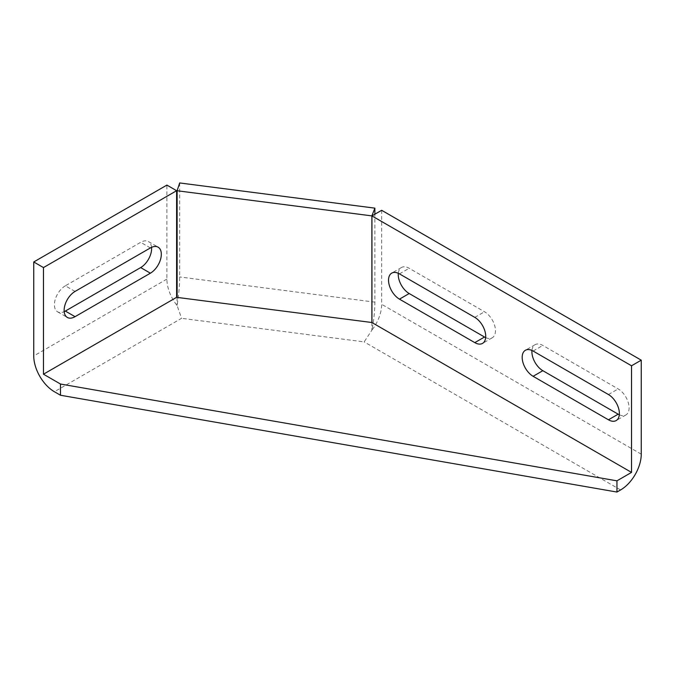 <?xml version="1.0" encoding="UTF-8"?>
<svg xmlns="http://www.w3.org/2000/svg" width="675" height="675" viewBox="0 0 675 675"><rect width="100%" height="100%" fill="white"/><g stroke="black" fill="none" stroke-linecap="round" stroke-linejoin="round"><path stroke-width="0.51" stroke-dasharray="3.38 2.53" d="M75.06 291.423L65.34 285.812L140.67 242.325A15.466 8.927 120 0 1 148.399 241.557L158.119 247.168M65.34 285.812A15.466 8.927 120 0 0 55.24 299.438A15.466 8.927 120 0 0 57.611 311.833A15.466 8.927 120 0 0 64.184 311.664M151.546 247.337A15.466 8.927 120 0 0 148.399 241.557M381.662 210.296L381.662 304.298A29.211 16.867 -60 0 1 371.858 330.252A29.211 5.206 97.4 0 0 374.878 302.147L374.878 214.211M179.668 182.95L179.668 276.952C179.601 285.964 178.732 295.439 177.053 305.378L181.558 318.322L54.405 391.736M485.671 337.618A15.466 8.927 -120 0 0 492.244 337.787A15.466 8.927 -120 0 0 494.615 325.392A15.466 8.927 -120 0 0 484.515 311.766L409.185 268.279A15.466 8.927 -120 0 0 401.456 267.511A15.466 8.927 -120 0 0 398.309 273.291M619.321 414.779A15.466 8.927 -120 0 0 625.894 414.948A15.466 8.927 -120 0 0 628.265 402.562A15.466 8.927 -120 0 0 618.165 388.927L542.835 345.44A15.466 8.927 -120 0 0 535.106 344.672A15.466 8.927 -120 0 0 531.959 350.452M371.858 322.582L371.858 330.252L364.154 341.887L181.558 318.322M176.656 304.999A29.211 16.867 60 0 1 166.894 279.096L166.894 185.093M177.053 297.591L177.053 305.378M150.39 247.936L140.67 242.325M374.878 302.147L179.668 276.952M641.25 454.165L381.662 304.298M620.595 489.94L364.154 341.887M166.894 279.096L33.75 355.961M608.445 394.546L618.165 388.927M533.115 351.051L542.835 345.44M399.465 273.89L409.185 268.279M474.795 317.377L484.515 311.766M57.611 311.833L67.331 317.444M625.894 414.948L616.174 420.559M401.456 267.511L391.736 273.122M492.244 337.787L482.524 343.398M535.106 344.672L525.386 350.283"/><path stroke-width="1.01" d="M150.39 273.189A15.466 8.927 -60 0 0 160.49 259.563A15.466 8.927 -60 0 0 158.119 247.168A15.466 8.927 -60 0 0 150.39 247.936L75.06 291.423A15.466 8.927 -60 0 0 64.96 305.049A15.466 8.927 -60 0 0 67.331 317.444A15.466 8.927 -60 0 0 75.06 316.676L150.39 273.189L140.67 267.578A15.466 8.927 120 0 0 151.546 247.337M64.184 311.664A15.466 8.927 120 0 0 65.34 311.065L140.67 267.578M374.878 214.211L374.878 208.145L179.668 182.95L177.12 190.755L371.883 215.89L371.883 322.515L176.614 297.329L43.47 374.203L60.48 384.024L616.95 480.828L631.53 472.407L371.883 322.515M641.25 360.172L381.662 210.296L371.942 215.907L631.53 365.782L641.25 360.172L641.25 454.165A29.211 16.867 -60 0 1 620.595 489.94L616.95 492.05L60.48 395.246L54.405 391.736A29.211 16.867 60 0 1 33.75 355.961L33.75 261.968L43.47 267.578L43.47 374.203M474.795 342.63L399.465 299.143A15.466 8.927 60 0 1 389.365 285.517A15.466 8.927 60 0 1 391.736 273.122A15.466 8.927 60 0 1 399.465 273.89L474.795 317.377A15.466 8.927 60 0 1 484.895 331.012A15.466 8.927 60 0 1 482.524 343.398A15.466 8.927 60 0 1 474.795 342.63L484.515 337.019A15.466 8.927 -120 0 0 485.671 337.618M398.309 273.291A15.466 8.927 -120 0 0 409.185 293.532L484.515 337.019M608.445 419.799L533.115 376.304A15.466 8.927 60 0 1 523.015 362.677A15.466 8.927 60 0 1 525.386 350.283A15.466 8.927 60 0 1 533.115 351.051L608.445 394.546A15.466 8.927 60 0 1 618.545 408.173A15.466 8.927 60 0 1 616.174 420.559A15.466 8.927 60 0 1 608.445 419.799L618.165 414.18A15.466 8.927 -120 0 0 619.321 414.779M531.959 350.452A15.466 8.927 -120 0 0 542.835 370.693L618.165 414.18M177.12 297.38L177.12 190.755M371.883 215.89L374.878 208.145M371.942 322.532L371.942 215.907M631.53 472.407L631.53 365.782M616.95 480.828L616.95 492.05M60.48 384.024L60.48 395.246M33.75 261.968L166.894 185.093L176.614 190.704L43.47 267.578M176.614 190.704L176.614 297.329M75.06 316.676L65.34 311.065M399.465 299.143L409.185 293.532M533.115 376.304L542.835 370.693"/></g></svg>
